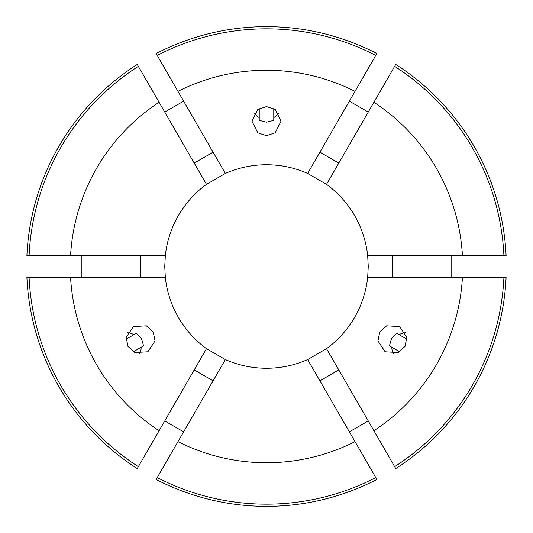 <?xml version="1.0" encoding="UTF-8"?>
<svg xmlns="http://www.w3.org/2000/svg" width="533" height="533" viewBox="0 0 533 533"><rect width="100%" height="100%" fill="white"/><g stroke="black" fill="none" stroke-linecap="round" stroke-linejoin="round"><path stroke-width="0.8" d="M406.932 339.188L399.104 334.671A14.538 14.524 120 0 1 405.426 332.752M399.104 334.671L396.685 333.272L391.489 338.662L389.416 345.857L399.663 351.773M379.782 331.906L386.665 325.81L399.657 326.589L406.826 337.449L404.987 346.457L398.104 352.553L385.119 351.767L377.944 340.913L379.782 331.906M133.337 351.773L141.165 347.256A14.538 14.524 -120 0 1 139.666 353.692M141.165 347.256L143.584 345.857L141.512 338.662L136.315 333.272L126.068 339.188M153.218 331.906L155.056 340.913L147.881 351.767L134.896 352.553L128.013 346.457L126.174 337.449L133.343 326.589L146.335 325.81L153.218 331.906M259.231 108.539L259.231 117.573A14.538 14.524 0 0 1 254.408 113.063M259.231 117.573L259.231 120.371L266.5 122.177L273.769 120.371L273.769 108.539M266.5 135.688L257.779 132.777L251.962 121.138L257.779 109.498L266.5 106.587L275.221 109.498L281.038 121.138L275.221 132.777L266.5 135.688M81.869 255.6L81.869 277.4M26.897 255.6A239.85 239.85 0 0 1 137.254 64.446L138.353 66.345A237.665 237.665 0 0 0 29.088 255.6L26.897 255.6M183.625 101.157L164.744 112.057M355.025 91.37A196.231 196.231 0 0 0 177.975 91.37L156.142 53.547A239.85 239.85 0 0 1 376.858 53.547L307.641 173.438A101.75 101.75 0 0 0 225.359 173.438L206.478 184.338A101.75 101.75 0 0 0 165.33 255.6L164.75 266.5L165.33 277.4A101.75 101.75 0 0 0 206.478 348.662L225.359 359.562A101.75 101.75 0 0 0 307.641 359.562L326.522 348.662A101.75 101.75 0 0 0 367.67 277.4L368.25 266.5L367.67 255.6A101.75 101.75 0 0 0 326.522 184.338L307.641 173.438M368.256 112.057L349.375 101.157M462.424 255.6A196.231 196.231 0 0 0 373.906 102.276L395.746 64.446A239.85 239.85 0 0 1 506.103 255.6L367.67 255.6M451.131 277.4L451.131 255.6M307.641 359.562L355.025 441.63A196.231 196.231 0 0 1 177.975 441.63L156.142 479.453A239.85 239.85 0 0 0 376.858 479.453L375.765 477.561A237.665 237.665 0 0 1 157.235 477.561M355.025 441.63L375.765 477.561M503.912 277.4L462.424 277.4A196.231 196.231 0 0 1 373.906 430.724L395.746 468.554A239.85 239.85 0 0 0 506.103 277.4L503.912 277.4A237.665 237.665 0 0 1 394.647 466.655M157.235 55.439A237.665 237.665 0 0 1 375.765 55.439M394.647 66.345A237.665 237.665 0 0 1 503.912 255.6M225.359 359.562L177.975 441.63M326.522 348.662L373.906 430.724M462.424 277.4L367.67 277.4M177.975 91.37L225.359 173.438M373.906 102.276L326.522 184.338M349.375 431.843L368.256 420.943M164.744 420.943L183.625 431.843M138.353 466.655L137.254 468.554A239.85 239.85 0 0 1 26.897 277.4L70.576 277.4A196.231 196.231 0 0 0 159.094 430.724L138.353 466.655A237.665 237.665 0 0 1 29.088 277.4M165.33 255.6L70.576 255.6A196.231 196.231 0 0 1 159.094 102.276L138.353 66.345M70.576 255.6L29.088 255.6M206.478 348.662L159.094 430.724M165.33 277.4L70.576 277.4M159.094 102.276L206.478 184.338M140.792 277.4L140.792 255.6M392.208 277.4L392.208 255.6M319.913 152.185L338.795 163.085M194.205 163.085L213.087 152.185M213.087 380.815L194.205 369.915M338.795 369.915L319.913 380.815M278.592 113.063A14.538 14.524 0 0 1 273.769 117.573M127.574 332.752A14.538 14.524 -120 0 1 133.896 334.671M393.334 353.692A14.538 14.524 120 0 1 391.835 347.256"/></g></svg>

